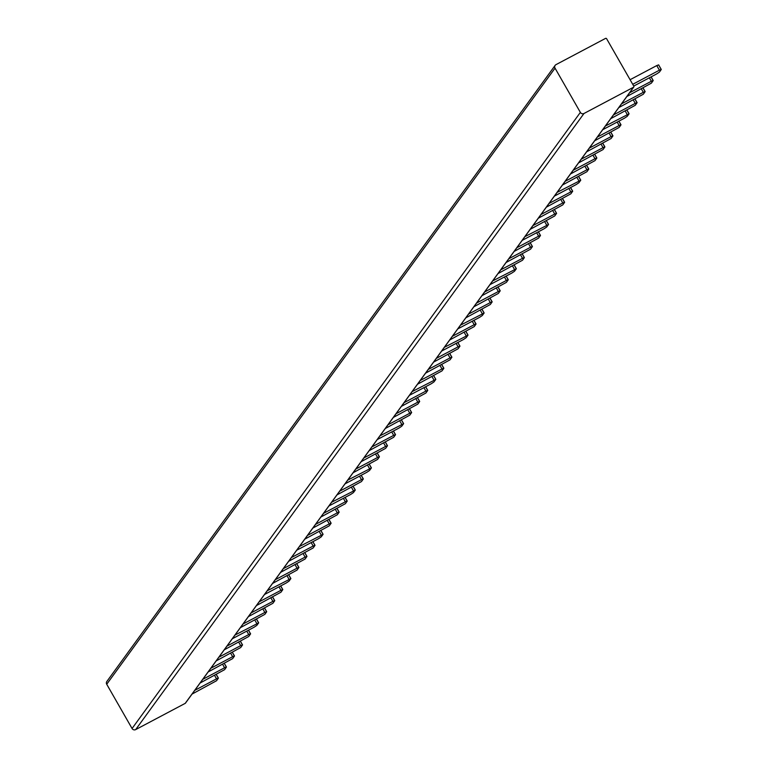 <?xml version="1.0" encoding="UTF-8"?>
<svg xmlns="http://www.w3.org/2000/svg" width="768" height="768" viewBox="0 0 768 768"><rect width="100%" height="100%" fill="white"/><g stroke="black" fill="none" stroke-linecap="round" stroke-linejoin="round"><path stroke-width="1.15" d="M185.597 702.835A0.806 0.768 -144 0 1 185.213 703.363L135.667 729.6A2.678 2.563 -144 0 1 132.067 728.506L580.368 112.397A2.678 2.563 36 0 0 583.978 113.491L633.514 87.254A0.806 0.768 36 0 0 633.811 86.198L606.614 38.726A0.806 0.768 36 0 0 605.539 38.4L555.994 64.637A2.678 2.563 36 0 0 555.034 68.15L106.723 684.259A2.678 2.563 -144 0 1 106.848 681.475L555.149 65.366M580.368 112.397L555.034 68.15M132.067 728.506L106.723 684.259M626.88 96.509L651.37 83.155L653.222 80.544L651.35 81.254L649.373 77.798M629.597 92.774L651.35 81.254M610.771 118.637L635.27 105.283L637.114 102.682L635.251 103.392L633.264 99.926M613.488 114.912L635.251 103.392M594.672 140.774L619.162 127.421L621.014 124.81L619.142 125.52L617.165 122.064M597.389 137.04L619.142 125.52M578.563 162.902L603.062 149.549L604.906 146.947L603.043 147.658L601.056 144.192M581.28 159.178L603.043 147.658M562.464 185.04L586.954 171.686L588.806 169.075L586.934 169.786L584.957 166.33M565.171 181.306L586.934 169.786M546.355 207.168L570.854 193.814L572.698 191.213L570.826 191.923L568.848 188.458M549.072 203.443L570.826 191.923M530.256 229.306L554.746 215.952L556.598 213.341L554.726 214.051L552.739 210.595M532.963 225.571L554.726 214.051M514.147 251.434L538.637 238.08L540.49 235.478L538.618 236.179L536.64 232.723M516.864 247.709L538.618 236.179M498.038 273.571L522.538 260.218L524.381 257.606L522.518 258.317L520.531 254.861M500.755 269.837L522.518 258.317M481.939 295.699L506.429 282.346L508.282 279.744L506.41 280.445L504.432 276.989M484.656 291.974L506.41 280.445M465.83 317.837L490.33 304.483L492.173 301.872L490.31 302.582L488.323 299.126M468.547 314.102L490.31 302.582M449.731 339.965L474.221 326.611L476.074 324.01L474.202 324.71L472.224 321.254M452.448 336.24L474.202 324.71M433.622 362.102L458.122 348.749L459.965 346.138L458.093 346.848L456.115 343.382M436.339 358.368L458.093 346.848M417.523 384.23L442.013 370.877L443.866 368.275L441.994 368.976L440.006 365.52M420.23 380.506L441.994 368.976M401.414 406.368L425.914 393.014L427.757 390.403L425.885 391.114L423.907 387.648M404.131 402.634L425.885 391.114M385.315 428.496L409.805 415.142L411.648 412.541L409.786 413.242L407.798 409.786M388.022 424.771L409.786 413.242M369.206 450.634L393.696 437.28L395.549 434.669L393.677 435.379L391.699 431.914M371.923 446.899L393.677 435.379M353.098 472.762L377.597 459.408L379.44 456.806L377.578 457.507L375.59 454.051M355.814 469.037L377.578 457.507M336.998 494.899L361.488 481.546L363.341 478.934L361.469 479.645L359.491 476.179M339.715 491.165L361.469 479.645M320.89 517.027L345.389 503.674L347.232 501.072L345.36 501.773L343.382 498.317M323.606 513.302L345.36 501.773M304.79 539.165L329.28 525.811L331.133 523.2L329.261 523.91L327.283 520.445M307.498 535.43L329.261 523.91M288.682 561.293L313.181 547.939L315.024 545.328L313.152 546.038L311.174 542.582M291.398 557.558L313.152 546.038M272.582 583.43L297.072 570.077L298.925 567.466L297.053 568.176L295.066 564.71M275.29 579.696L297.053 568.176M256.474 605.558L280.963 592.205L282.816 589.594L280.944 590.304L278.966 586.848M259.19 601.824L280.944 590.304M240.365 627.686L264.864 614.342L266.707 611.731L264.845 612.442L262.858 608.976M243.082 623.962L264.845 612.442M224.266 649.824L248.755 636.47L250.608 633.859L248.736 634.57L246.758 631.114M226.982 646.09L248.736 634.57M208.157 671.952L232.656 658.608L234.499 655.997L232.637 656.707L230.65 653.242M210.874 668.227L232.637 656.707M192.058 694.09L216.547 680.736L218.4 678.125L216.528 678.835L214.55 675.379M194.765 690.355L216.528 678.835M200.112 683.021L224.602 669.667L226.445 667.066L224.582 667.766L202.819 679.296M633.734 86.074L656.688 73.92L659.424 72.086L661.277 69.485L659.405 70.186L656.765 65.578L630.086 79.709M656.765 65.578L658.637 64.867L661.152 69.456M659.405 70.186L632.726 84.317M216.211 660.893L240.71 647.539L242.554 644.928L240.682 645.638L218.928 657.158M618.826 107.578L643.325 94.224L645.168 91.613L643.296 92.323L621.542 103.843M232.32 638.755L254.074 627.235L256.81 625.402L258.624 622.915L235.027 635.03M602.726 129.706L624.48 118.186L627.216 116.352L629.03 113.866L605.434 125.981M248.419 616.627L272.918 603.274L274.762 600.662L272.89 601.373L251.136 612.893M586.618 151.843L611.117 138.49L612.96 135.878L611.088 136.589L589.334 148.109M264.528 594.49L286.282 582.97L289.018 581.136L290.832 578.65L267.245 590.765M570.518 173.971L595.008 160.618L596.861 158.016L594.989 158.717L573.226 170.246M280.627 572.362L305.126 559.008L306.97 556.397L305.107 557.107L283.344 568.627M554.41 196.109L576.163 184.579L578.899 182.755L580.714 180.269L557.126 192.374M296.736 550.224L318.49 538.704L321.226 536.87L323.04 534.384L299.453 546.499M538.301 218.237L562.8 204.883L564.643 202.272L562.781 202.982L541.018 214.502M312.835 528.096L337.334 514.742L339.178 512.131L337.315 512.842L315.552 524.362M522.202 240.374L543.955 228.845L546.691 227.021L548.506 224.534L524.918 236.64M328.944 505.958L350.707 494.438L353.434 492.605L355.248 490.118L331.661 502.234M506.093 262.502L530.592 249.149L532.435 246.538L530.573 247.248L508.81 258.768M345.053 483.83L366.806 472.31L369.542 470.477L371.357 467.99L347.76 480.096M489.994 284.63L511.747 273.11L514.483 271.286L516.298 268.8L492.701 280.906M361.152 461.693L385.651 448.339L387.494 445.738L385.622 446.448L363.869 457.968M473.885 306.768L498.384 293.414L500.227 290.803L498.355 291.514L476.602 303.034M377.261 439.565L399.014 428.045L401.75 426.211L403.565 423.725L379.968 435.83M457.786 328.896L479.539 317.376L482.275 315.552L484.09 313.056L460.493 325.171M393.36 417.427L417.859 404.074L419.702 401.472L417.84 402.182L396.077 413.702M441.677 351.034L463.44 339.514L466.166 337.68L467.981 335.194L444.394 347.299M409.469 395.299L431.222 383.779L433.958 381.946L435.773 379.459L412.186 391.565M425.568 373.162L450.067 359.808L451.91 357.206L450.048 357.917L428.285 369.437M583.978 113.491L135.667 729.6M185.213 703.363L633.514 87.254M651.034 76.915L653.098 80.515M634.925 99.043L636.998 102.653M618.826 121.181L620.89 124.781M602.717 143.309L604.781 146.918M586.618 165.446L588.682 169.046M570.509 187.574L572.573 191.184M554.41 209.712L556.474 213.312M538.301 231.84L540.365 235.45M522.202 253.978L524.266 257.578M506.093 276.106L508.157 279.715M489.984 298.243L492.048 301.843M473.885 320.371L475.949 323.981M457.776 342.509L459.84 346.109M441.677 364.637L443.741 368.246M425.568 386.774L427.632 390.374M409.469 408.902L411.533 412.512M393.36 431.04L395.424 434.64M377.251 453.168L379.315 456.778M361.152 475.306L363.216 478.906M345.043 497.434L347.107 501.043M328.944 519.571L331.008 523.171M312.835 541.699L314.899 545.309M296.736 563.837L298.8 567.437M280.627 585.965L282.691 589.574M264.518 608.102L266.592 611.702M248.419 630.23L250.483 633.84M232.31 652.368L234.374 655.968M216.211 674.496L218.275 678.106M224.582 667.766L222.595 664.31M224.266 663.427L226.33 667.037M240.682 645.638L238.704 642.182M240.365 641.299L242.429 644.899M643.296 92.323L641.318 88.858M642.979 87.984L645.043 91.584M256.79 623.501L254.803 620.045M256.474 619.162L258.538 622.771M627.197 114.451L625.21 110.995M626.88 110.112L628.944 113.722M272.89 601.373L270.912 597.917M272.573 597.034L274.637 600.634M611.088 136.589L609.11 133.123M610.771 132.25L612.835 135.85M288.998 579.235L287.021 575.779M288.682 574.896L290.746 578.506M594.989 158.717L593.002 155.261M594.672 154.378L596.736 157.987M305.107 557.107L303.12 553.651M304.781 552.768L306.845 556.368M578.88 180.854L576.902 177.389M578.563 176.515L580.627 180.115M321.206 534.979L319.229 531.514M320.89 530.63L322.954 534.24M562.781 202.982L560.794 199.526M562.454 198.643L564.518 202.253M337.315 512.842L335.328 509.386M336.998 508.502L339.062 512.102M546.672 225.12L544.694 221.654M546.355 220.781L548.419 224.381M353.414 490.714L351.437 487.248M353.098 486.365L355.162 489.974M530.573 247.248L528.586 243.792M530.246 242.909L532.31 246.518M369.523 468.576L367.536 465.12M369.206 464.237L371.27 467.837M514.464 269.386L512.486 265.92M514.147 265.046L516.211 268.646M385.622 446.448L383.645 442.982M385.306 442.099L387.37 445.709M498.355 291.514L496.378 288.058M498.038 287.174L500.102 290.784M401.731 424.31L399.754 420.854M401.414 419.971L403.478 423.571M482.256 313.651L480.269 310.186M481.939 309.312L484.003 312.912M417.84 402.182L415.853 398.717M417.514 397.834L419.578 401.443M466.147 335.779L464.17 332.323M465.83 331.44L467.894 335.05M433.939 380.045L431.962 376.589M433.622 375.706L435.686 379.306M450.048 357.917L448.061 354.451M449.722 353.568L451.795 357.178M185.462 703.142L633.773 87.034M540.49 235.478L538.387 231.802M653.222 80.544L651.12 76.867M524.381 257.606L522.278 253.93M637.114 102.682L635.011 99.005M508.282 279.744L506.179 276.067M621.014 124.81L618.912 121.133M492.173 301.872L490.07 298.195M250.608 633.859L248.506 630.182M476.074 324.01L473.962 320.333M218.4 678.125L216.288 674.448M224.342 663.389L226.445 667.066M240.451 641.251L242.554 644.928M256.55 619.123L258.662 622.8M459.965 346.138L457.862 342.461M272.659 596.986L274.762 600.662M288.758 574.858L290.87 578.534M304.867 552.72L306.97 556.397M443.866 368.275L441.754 364.598M320.976 530.592L323.078 534.269M337.075 508.454L339.178 512.131M604.906 146.947L602.803 143.27M353.184 486.326L355.286 490.003M369.283 464.189L371.395 467.866M385.392 442.061L387.494 445.738M427.757 390.403L425.654 386.726M401.491 419.923L403.603 423.6M417.6 397.795L419.702 401.472M411.648 412.541L409.546 408.864M266.707 611.731L264.605 608.054M556.598 213.341L554.486 209.664M234.499 655.997L232.397 652.32M395.549 434.669L393.446 430.992M379.44 456.806L377.338 453.13M658.637 64.867L661.277 69.485M643.066 87.936L645.168 91.613M588.806 169.075L586.694 165.398M626.957 110.074L629.069 113.75M363.341 478.934L361.229 475.258M610.858 132.202L612.96 135.878M347.232 501.072L345.13 497.395M594.749 154.339L596.861 158.016M578.65 176.467L580.752 180.144M465.917 331.392L468.019 335.069M562.541 198.605L564.643 202.272M433.709 375.658L435.811 379.334M546.432 220.733L548.544 224.41M530.333 242.87L532.435 246.538M572.698 191.213L570.595 187.536M514.224 264.998L516.336 268.675M498.125 287.126L500.227 290.803M298.925 567.466L296.813 563.789M482.016 309.264L484.128 312.941M282.816 589.594L280.714 585.926M449.808 353.53L451.91 357.206M331.133 523.2L329.021 519.523M315.024 545.328L312.922 541.661"/></g></svg>
